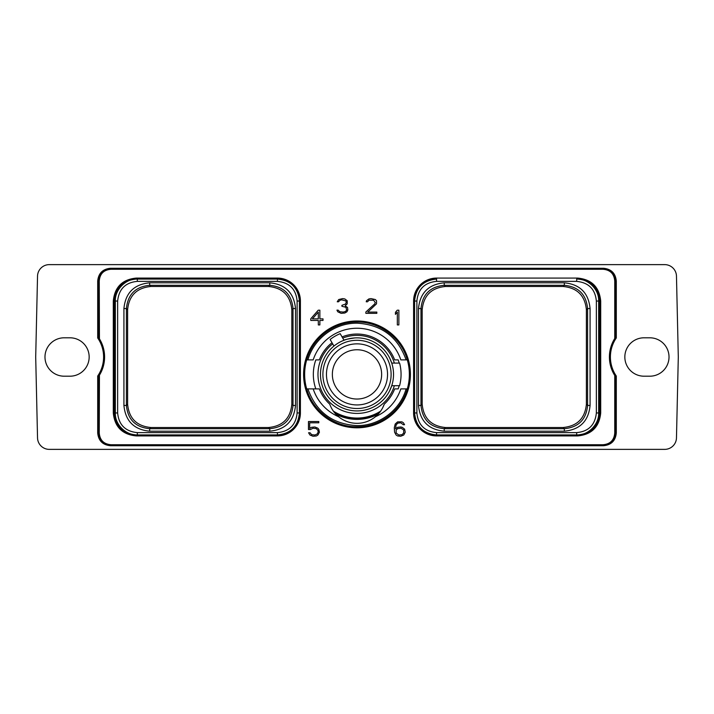 <?xml version="1.0" encoding="UTF-8"?>
<svg xmlns="http://www.w3.org/2000/svg" width="714" height="714" viewBox="0 0 714 714"><rect width="100%" height="100%" fill="white"/><g stroke="black" fill="none" stroke-linecap="round" stroke-linejoin="round"><path stroke-width="1.07" d="M444.242 282.806L564.328 282.806C579.964 284.324 588.55 292.91 590.076 308.555L590.076 405.445C588.559 421.09 579.973 429.667 564.328 431.194L444.242 431.194C428.596 429.676 420.019 421.09 418.493 405.445L418.493 308.555C420.01 292.91 428.596 284.333 444.242 282.806L444.242 285.297L564.328 285.297L563.141 286.493L445.429 286.493C431.31 287.876 423.563 295.623 422.179 309.742L420.983 308.555C422.367 294.427 430.114 286.671 444.242 285.297L445.429 286.493M436.557 281.378C424.616 282.539 418.065 289.09 416.887 301.04L416.887 412.96C418.047 424.892 424.607 431.452 436.557 432.622L576.689 432.622C588.568 431.506 595.119 424.946 596.36 412.96L596.36 301.04C595.235 289.17 588.675 282.61 576.689 281.37L436.557 281.378L436.557 279.067C423.206 280.379 415.878 287.697 414.584 301.04L414.584 412.96C415.887 426.312 423.215 433.639 436.557 434.933L576.689 434.933C588.568 435.513 599.198 423.911 598.662 412.96L598.662 301.04C599.171 289.197 587.845 278.594 576.689 279.067L577.742 279.067C591.085 280.37 598.412 287.697 599.715 301.04L599.715 412.96C598.412 426.303 591.094 433.63 577.742 434.933L436.557 434.933A21.973 21.973 0 0 1 436.531 434.933M576.689 281.378L576.689 279.067L577.742 279.067L577.742 278.085C591.683 279.442 599.341 287.099 600.706 301.04L600.706 412.96C599.341 426.901 591.683 434.558 577.742 435.915L436.557 435.915A22.964 22.964 0 0 1 413.593 412.96L413.593 301.04A22.964 22.964 0 0 1 436.557 278.085L577.742 278.085M434.451 434.835A21.973 21.973 0 0 1 414.584 412.96L414.584 301.04A21.973 21.973 0 0 1 414.584 301.013M414.593 300.344A21.973 21.973 0 0 1 414.629 299.639M414.682 298.943A21.973 21.973 0 0 1 436.557 279.067L436.557 278.085M435.861 434.924A21.973 21.973 0 0 1 435.156 434.888M576.689 432.622L576.689 434.933L577.742 434.933L577.742 435.915M614.549 338.855L615.316 337.258L615.093 337.99L616.298 337.972A33.629 33.629 0 0 0 616.298 376.028L615.093 376.01L614.549 375.145A34.62 34.62 0 0 1 614.549 338.855L615.093 337.99L614.549 338.855M615.093 376.001L614.549 375.145A34.62 34.62 0 0 1 615.093 337.99A34.62 34.62 0 0 0 614.549 375.145M614.745 375.841L614.745 432.961C614.147 440.208 610.22 444.135 602.973 444.733L110.456 444.733L602.973 444.733M614.745 338.159L614.745 281.039C614.147 273.792 610.22 269.865 602.973 269.267L111.027 269.267C103.78 269.865 99.853 273.792 99.255 281.039L99.451 338.855A34.62 34.62 0 0 1 99.451 375.145L99.255 432.961C99.853 440.208 103.78 444.135 111.027 444.733M303.593 374.395A53.407 53.407 0 0 1 357 320.988A53.407 53.407 0 0 1 410.407 374.395A53.407 53.407 0 0 1 357 427.802A53.407 53.407 0 0 1 303.593 374.395M310.429 429.533L312.982 428.248L316.213 428.578L317.873 430.274L318.203 431.979L317.212 433.996L314.91 435.013L311.67 434.674L310.063 432.764L308.573 432.764L309.983 435.031L313.018 436.263L316.391 435.959L317.909 435.031L319.426 432.238L318.819 429.471L317.909 428.23L314.874 426.99L311.5 427.302L309.689 428.409L309.689 422.795L318.801 422.795L318.801 421.537L308.466 421.537L308.466 429.533L310.429 429.533M404.642 429.159L402.214 427.302L400.688 426.99L397.636 427.302L395.511 428.748L396.154 424.821L397.805 423.134L400.732 422.795L403.312 424.723L404.552 424.723L403.41 422.777L401.902 421.849L397.627 421.849L395.208 424.018L394.289 427.793L394.592 432.229L396.118 435.031L397.627 435.959L400.688 436.263L403.731 435.031L405.249 432.238L404.642 429.159M318.23 310.206L310.786 318.756L310.786 320.443L318.319 320.443L318.319 324.932L319.863 324.932L319.863 320.443L323.005 320.443L323.005 318.863L319.863 318.863L319.863 310.206L318.23 310.206M398.867 324.932L398.867 310.206L397.234 310.206L395.449 312.339L395.449 314.365L397.332 312.116L397.332 324.932L398.867 324.932M346.942 311.786L347.834 309.956L347.539 307.484L345.157 305.86L347.218 303.816L347.227 300.764L344.817 298.925L342.658 298.604L338.695 299.541L337.24 301.79L338.498 301.79L340.087 300.192L341.711 299.862L345.63 300.88L346.299 301.915L345.647 303.986L341.908 305.342L341.908 306.279L345.951 307.297L346.611 310.019L345.603 311.411L343.318 312.08L339.784 311.75L338.168 310.153L336.946 310.153L337.776 311.786L341.122 313.339L344.808 313.027L346.942 311.786M365.871 311.982L365.871 313.339L376.831 313.339L376.831 312.08L367.755 312.08L376.528 303.816L376.537 300.764L375.332 299.541L371.048 298.604L368.888 298.925L366.487 300.764L366.237 301.79L367.487 301.79L369.084 300.192L373.618 300.192L375.296 302.647L374.636 303.994L365.871 311.982M113.294 412.96C114.659 426.901 122.317 434.558 136.258 435.915L277.443 435.915A22.964 22.964 0 0 0 300.407 412.96L300.407 301.04A22.964 22.964 0 0 0 277.443 278.085L136.258 278.085C122.317 279.442 114.659 287.099 113.294 301.04L113.294 412.96L114.285 412.96C115.588 426.303 122.906 433.63 136.258 434.933L277.443 434.933C290.794 433.621 298.122 426.303 299.416 412.96L299.416 301.04C298.113 287.688 290.785 280.361 277.443 279.067L137.311 279.067C125.432 278.487 114.802 290.089 115.338 301.04L115.338 412.96C114.829 424.803 126.155 435.406 137.311 434.933L277.443 434.933A21.973 21.973 0 0 0 299.318 415.057M616.298 281.039L615.316 281.039L615.316 337.258L616.298 337.972L616.298 281.039C615.548 273.292 611.291 269.035 603.544 268.286L603.544 269.267L111.027 269.267M602.973 269.267L603.544 269.267C610.693 269.963 614.62 273.89 615.316 281.039L614.745 281.039M664.698 449.374A11.772 11.772 0 0 0 676.47 437.869L678.3 357L676.47 276.131A11.772 11.772 0 0 0 664.698 264.626L49.302 264.626A11.772 11.772 0 0 0 37.53 276.131L35.7 357L37.53 437.869A11.772 11.772 0 0 0 49.302 449.374L664.698 449.374M69.972 376.198A19.198 19.198 0 0 0 89.161 357A19.198 19.198 0 0 0 69.972 337.802L64.171 337.802A19.198 19.198 0 0 0 44.982 357A19.198 19.198 0 0 0 64.171 376.198L69.972 376.198M644.028 376.198L649.829 376.198A19.198 19.198 0 0 0 669.018 357A19.198 19.198 0 0 0 649.829 337.802L644.028 337.802A19.198 19.198 0 0 0 624.839 357A19.198 19.198 0 0 0 644.028 376.198M99.255 375.841L98.684 376.742L97.702 376.028L97.702 432.961C98.452 440.708 102.709 444.965 110.456 445.714L603.544 445.714C611.291 444.965 615.548 440.708 616.298 432.961L616.298 376.028L615.316 376.742L615.316 432.961L614.745 432.961M603.544 268.286L110.456 268.286C102.709 269.035 98.452 273.292 97.702 281.039L97.702 337.972L98.907 337.99L98.684 337.258L97.702 337.972A33.629 33.629 0 0 1 97.702 376.028L98.907 376.01L99.451 375.145L98.684 376.742L98.684 432.961C99.38 440.11 103.307 444.037 110.456 444.733L110.456 445.714M291.821 404.258L291.821 404.258C290.446 418.386 282.699 426.133 268.571 427.507L150.859 427.507C136.74 426.133 128.984 418.386 127.61 404.258L127.61 309.742C128.984 295.614 136.74 287.867 150.859 286.493L268.571 286.493C282.699 287.867 290.446 295.614 291.821 309.742L291.821 404.258L293.017 405.454C291.633 419.573 283.886 427.32 269.767 428.703L149.672 428.703C135.544 427.32 127.797 419.573 126.414 405.454L126.414 308.546C127.797 294.427 135.544 286.68 149.672 285.297L269.767 285.297C283.886 286.68 291.633 294.427 293.017 308.546L293.017 405.454L295.507 405.454C293.981 421.09 285.404 429.676 269.767 431.194L269.767 428.703L268.571 427.507M137.311 281.378C125.432 282.494 118.881 289.054 117.64 301.04L117.64 412.96C118.765 424.83 125.325 431.39 137.311 432.63L277.443 432.622C289.384 431.461 295.935 424.91 297.113 412.96L297.113 301.04C295.953 289.108 289.393 282.548 277.443 281.378L137.311 281.378L137.311 279.067L136.258 279.067C122.915 280.37 115.588 287.697 114.285 301.04L114.285 412.96L117.64 412.96M269.767 431.194L149.672 431.194C134.027 429.667 125.441 421.09 123.924 405.454L123.924 308.546C125.45 292.91 134.027 284.324 149.672 282.806L269.767 282.806C285.404 284.333 293.989 292.91 295.507 308.546L295.507 405.454M277.469 279.067A21.973 21.973 0 0 0 277.443 279.067L136.258 279.067L136.258 278.085M299.416 412.987A21.973 21.973 0 0 0 299.416 412.96L299.416 301.04A21.973 21.973 0 0 0 279.549 279.165M278.844 279.112A21.973 21.973 0 0 0 278.139 279.076M299.371 414.361A21.973 21.973 0 0 0 299.407 413.656M136.258 435.915L136.258 434.933L137.311 434.933L137.311 432.622M564.328 282.806L564.328 285.297C578.456 286.68 586.203 294.427 587.586 308.555L587.586 405.445C586.203 419.573 578.456 427.329 564.328 428.703L563.141 427.507L445.429 427.507C431.31 426.124 423.563 418.377 422.179 404.258L422.179 309.742M563.141 427.507C577.26 426.124 585.007 418.377 586.39 404.258L586.39 309.742C585.007 295.623 577.26 287.876 563.141 286.493M590.076 405.445L587.586 405.445L586.39 404.258M590.076 308.555L587.586 308.555L586.39 309.742M564.328 431.194L564.328 428.703L444.242 428.703C430.114 427.32 422.367 419.573 420.983 405.445L422.179 404.258M444.242 431.194L444.242 428.703L445.429 427.507M335.732 414.049A45 45 0 0 0 378.268 414.049M98.907 337.99L99.451 338.855A34.62 34.62 0 0 1 98.907 376.01M97.702 281.039L98.684 281.039L98.684 337.258L99.255 338.159M403.687 429.935L403.696 432.987L402.044 434.674L398.796 435.013L396.154 432.987L396.154 429.935L397.805 428.587L401.054 428.248L403.687 429.935M312.429 318.863L318.319 312.134L318.319 318.863L312.429 318.863M357 337.865A36.53 36.53 0 0 0 320.47 374.395A36.53 36.53 0 0 0 357 410.925A36.53 36.53 0 0 0 393.53 374.395A36.53 36.53 0 0 0 357 337.865M354.876 337.927C347.995 338.927 344.362 339.703 343.987 340.257L340.176 333.661A44.072 44.072 0 0 0 330.136 339.462L333.947 346.058M389.648 358L391.736 363.087L399.59 363.087A44.072 44.072 0 0 1 399.59 385.703L391.736 385.703L389.648 390.79M342.729 338.079A39.02 39.02 0 0 1 394.351 363.087M394.351 385.703A39.02 39.02 0 0 1 320.167 387.274A39.02 39.02 0 0 1 332.679 343.871M342.051 336.91A40.359 40.359 0 0 1 394.663 359.901L398.189 359.901A43.661 43.661 0 0 1 399.171 363.087M399.171 385.703A43.661 43.661 0 0 1 398.189 388.889L394.663 388.889A40.359 40.359 0 0 1 384.293 404.124L382.677 407.801M380.83 410.862L380.669 411.086A43.661 43.661 0 0 1 333.331 411.086L333.331 411.086A43.661 43.661 0 0 0 357 418.056M406.837 388.889L406.195 388.889M406.105 388.889L407.31 388.889A52.363 52.363 0 0 0 407.31 359.901L400.822 359.901A46.16 46.16 0 0 0 313.178 359.901L306.69 359.901A52.363 52.363 0 0 0 306.69 388.889L307.895 388.889C316.034 411.692 332.18 423.929 356.34 425.589C378.679 426.24 400.126 410.425 406.105 388.889L400.822 388.889A46.16 46.16 0 0 1 375.457 416.699C379.455 413.406 382.401 409.22 384.293 404.124M406.837 359.901L406.195 359.901M375.457 416.699A28.997 28.997 0 0 1 338.543 416.699A46.16 46.16 0 0 1 313.178 388.889L315.811 388.889A43.661 43.661 0 0 1 315.811 359.901L319.337 359.901A40.359 40.359 0 0 1 332.01 342.702M338.543 416.699C334.545 413.406 331.599 409.22 329.707 404.124L330.636 406.4M306.69 359.901C312.634 337.954 334.259 321.675 357 322.032C379.741 321.675 401.366 337.954 407.31 359.901M407.31 388.889C401.366 410.845 379.741 427.115 357 426.758C334.259 427.115 312.634 410.845 306.69 388.889M406.105 359.901C397.966 337.097 381.82 324.861 357.66 323.201C335.321 322.549 313.874 338.365 307.895 359.901M307.618 359.901L307.163 359.901M307.895 388.889L319.337 388.889A40.359 40.359 0 0 0 329.707 404.124M307.618 388.889L307.163 388.889M380.009 411.978A44.072 44.072 0 0 1 333.991 411.978M381.642 374.395C380 363.399 380 363.399 381.642 374.395C380 363.399 380 363.399 381.642 374.395C380 385.39 380 385.39 381.642 374.395C380 385.39 380 385.39 381.642 374.395M357 399.037A24.642 24.642 0 0 0 381.642 374.395A24.642 24.642 0 0 0 357 349.753A24.642 24.642 0 0 0 332.358 374.395A24.642 24.642 0 0 0 357 399.037M357 404.936A30.541 30.541 0 0 0 387.541 374.395A30.541 30.541 0 0 0 357 343.853A30.541 30.541 0 0 0 326.459 374.395A30.541 30.541 0 0 0 357 404.936M357 340.283A34.111 34.111 0 0 0 322.889 374.395A34.111 34.111 0 0 0 357 408.506A34.111 34.111 0 0 0 391.111 374.395A34.111 34.111 0 0 0 357 340.283M416.887 301.04L413.593 301.04M416.887 412.96L413.593 412.96M436.557 432.622L436.557 435.915M596.36 412.96L600.706 412.96M596.36 301.04L600.706 301.04M149.672 431.194L149.672 428.703L150.859 427.507M117.64 301.04L113.294 301.04M277.443 432.622L277.443 435.915M297.113 412.96L300.407 412.96M297.113 301.04L300.407 301.04M277.443 281.378L277.443 278.085M123.924 308.546L126.414 308.546L127.61 309.742M149.672 282.806L149.672 285.297L150.859 286.493M269.767 282.806L269.767 285.297L268.571 286.493M295.507 308.546L293.017 308.546L291.821 309.742M123.924 405.454L126.414 405.454L127.61 404.258M418.493 405.445L420.983 405.445L420.983 308.555L418.493 308.555M97.702 432.961L99.255 432.961M110.456 268.286L110.456 269.267C103.307 269.963 99.38 273.89 98.684 281.039L99.255 281.039M603.544 445.714L603.544 444.733C610.693 444.037 614.62 440.11 615.316 432.961L616.298 432.961"/></g></svg>
